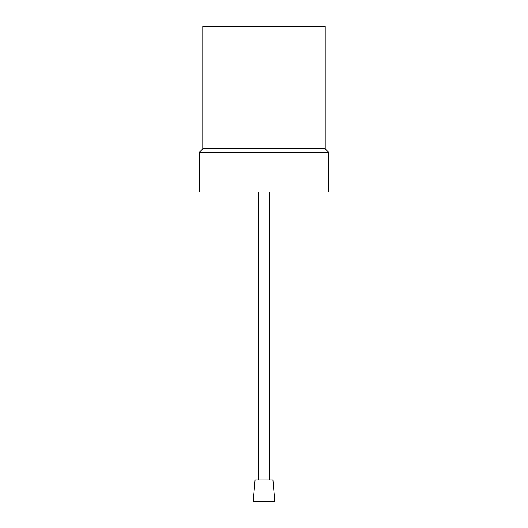 <?xml version="1.0" encoding="UTF-8"?>
<svg xmlns="http://www.w3.org/2000/svg" width="528" height="528" viewBox="0 0 528 528"><rect width="100%" height="100%" fill="white"/><g stroke="black" fill="none" stroke-linecap="round" stroke-linejoin="round"><path stroke-width="0.79" d="M325.202 26.4L325.202 148.797L202.798 148.797L202.798 26.4L325.202 26.4M199.201 152.401L199.201 192.001L328.799 192.001L328.799 152.401L199.201 152.401L202.798 148.797M325.202 148.797L328.799 152.401M253.202 501.6L274.798 501.6L272.91 479.998L255.09 479.998L253.202 501.6M269.399 479.998L269.399 192.001M258.601 479.998L258.601 192.001"/></g></svg>
